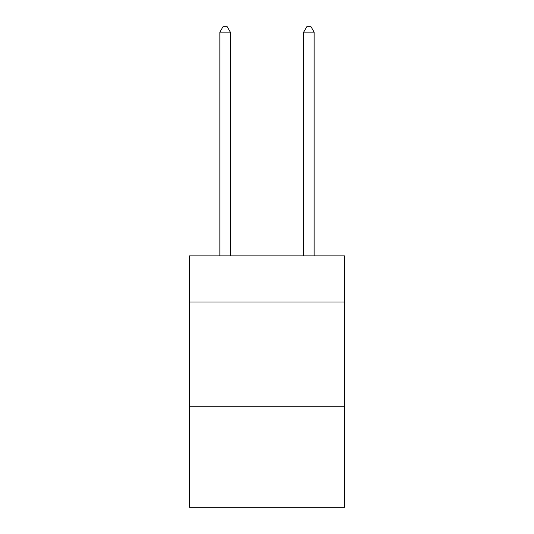 <?xml version="1.0" encoding="UTF-8"?>
<svg xmlns="http://www.w3.org/2000/svg" width="534" height="534" viewBox="0 0 534 534"><rect width="100%" height="100%" fill="white"/><g stroke="black" fill="none" stroke-linecap="round" stroke-linejoin="round"><path stroke-width="0.8" d="M344.517 301.984L344.517 255.899L189.483 255.899L189.483 301.984L344.517 301.984L344.517 507.3L189.483 507.3L189.483 301.984M344.517 406.741L189.483 406.741M230.334 255.899L230.334 32.147L219.861 32.147L219.861 255.899M219.861 32.147L223.005 26.7L227.197 26.7L230.334 32.147M314.139 255.899L314.139 32.147L303.666 32.147L303.666 255.899M303.666 32.147L306.803 26.7L310.995 26.7L314.139 32.147"/></g></svg>

